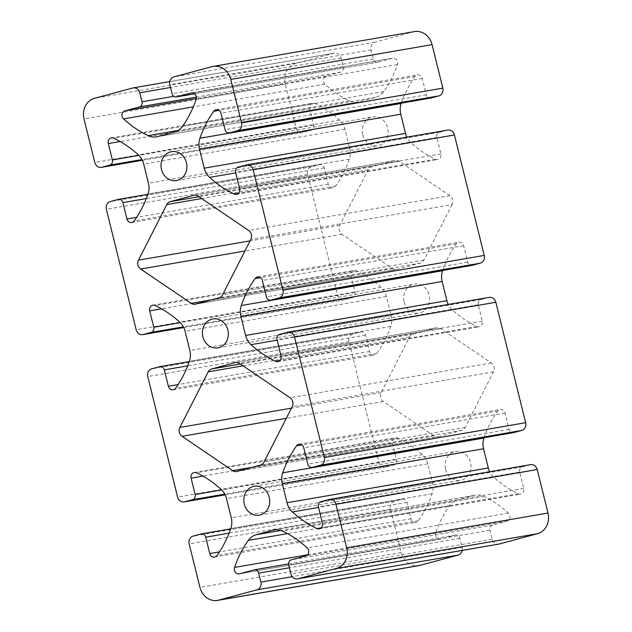 <?xml version="1.0" encoding="UTF-8"?>
<svg xmlns="http://www.w3.org/2000/svg" width="632" height="632" viewBox="0 0 632 632"><rect width="100%" height="100%" fill="white"/><g stroke="black" fill="none" stroke-linecap="round" stroke-linejoin="round"><path stroke-width="0.47" stroke-dasharray="3.16 2.37" d="M452.125 204.563L423.803 260.147A6.47 5.696 80.2 0 1 420.367 263.031L396.864 269.358A6.47 5.696 80.2 0 1 396.414 269.461A6.47 5.696 80.2 0 1 392.519 268.576L341.944 234.243A6.47 5.696 80.2 0 1 339.755 225.371L368.077 169.787A6.47 5.696 80.2 0 1 371.513 166.903L395.008 160.575A6.47 5.696 80.2 0 1 395.458 160.473A6.47 5.696 80.2 0 1 399.353 161.358L449.929 195.691A6.47 5.696 80.2 0 1 452.125 204.563L250.849 239.346M362.76 134.687A14.662 12.909 -99.8 0 0 377.738 145.771A14.662 12.909 -99.8 0 0 387.961 129.125A14.662 12.909 -99.8 0 0 372.746 116.88A14.662 12.909 -99.8 0 0 362.76 134.687M404.156 301.97A14.662 12.909 -99.8 0 0 419.135 313.053A14.662 12.909 -99.8 0 0 429.357 296.408A14.662 12.909 -99.8 0 0 414.142 284.163A14.662 12.909 -99.8 0 0 404.156 301.97M445.56 469.252A14.662 12.909 -99.8 0 0 460.531 480.336A14.662 12.909 -99.8 0 0 470.753 463.691A14.662 12.909 -99.8 0 0 455.538 451.446A14.662 12.909 -99.8 0 0 445.56 469.252M462.221 550.425A6.47 5.696 -99.8 0 0 462.134 547.312L459.914 538.322A4.313 3.8 -99.8 0 0 455.506 535.059A4.313 3.8 -99.8 0 0 455.206 535.13L440.836 539.001A4.677 4.116 80.2 0 1 440.512 539.072A4.677 4.116 80.2 0 1 436.562 537.318A4.677 4.116 80.2 0 1 435.843 532.642A107.788 94.919 80.2 0 1 449.542 505.608A17.246 15.184 80.2 0 1 457.489 499.944L474.316 495.409A17.246 15.184 80.2 0 1 475.517 495.14A17.246 15.184 80.2 0 1 483.891 496.349A107.788 94.919 80.2 0 1 508.42 513.089A4.677 4.116 80.2 0 1 509.937 517.726A4.677 4.116 80.2 0 1 507.006 521.171L492.636 525.042A4.313 3.8 -99.8 0 0 490.005 530.216L492.225 539.207A6.47 5.696 -99.8 0 0 498.83 544.097M414.458 31.6A17.246 15.184 -99.8 0 0 413.249 31.869L375.092 42.147A6.47 5.696 -99.8 0 0 371.134 49.904L373.362 58.895A4.313 3.8 -99.8 0 0 377.762 62.157A4.313 3.8 -99.8 0 0 378.07 62.086L392.44 58.215A4.677 4.116 80.2 0 1 392.764 58.144A4.677 4.116 80.2 0 1 396.714 59.898A4.677 4.116 80.2 0 1 397.425 64.575A107.788 94.919 80.2 0 1 383.727 91.608A17.246 15.184 80.2 0 1 375.787 97.273L358.96 101.807A17.246 15.184 80.2 0 1 357.752 102.076A17.246 15.184 80.2 0 1 349.377 100.867A107.788 94.919 80.2 0 1 324.848 84.127A4.677 4.116 80.2 0 1 323.331 79.49A4.677 4.116 80.2 0 1 326.27 76.045L340.64 72.174A4.313 3.8 -99.8 0 0 343.271 67L341.043 58.01A6.47 5.696 -99.8 0 0 334.439 53.12A6.47 5.696 -99.8 0 0 333.988 53.222L295.823 63.5A17.246 15.184 -99.8 0 0 285.285 84.19L296.053 127.68A6.47 5.696 -99.8 0 0 302.657 132.57A6.47 5.696 -99.8 0 0 303.107 132.467L310.999 130.342A4.313 3.8 -99.8 0 0 313.63 125.175L309.577 108.799A4.677 4.116 80.2 0 1 312.761 103.119A4.677 4.116 80.2 0 1 315.012 103.443A107.788 94.919 80.2 0 1 339.605 120.048A17.246 15.184 80.2 0 1 344.977 129.252L349.725 148.433A17.246 15.184 80.2 0 1 349.291 159.193A107.788 94.919 80.2 0 1 335.481 186.148A4.677 4.116 80.2 0 1 333.017 187.744A4.677 4.116 80.2 0 1 328.245 184.204L324.192 167.828A4.313 3.8 -99.8 0 0 319.784 164.573A4.313 3.8 -99.8 0 0 319.484 164.636L311.592 166.761A6.47 5.696 -99.8 0 0 307.642 174.519L337.449 294.962A6.47 5.696 -99.8 0 0 344.053 299.852A6.47 5.696 -99.8 0 0 344.503 299.75L352.395 297.625A4.313 3.8 -99.8 0 0 355.034 292.458L350.973 276.081A4.677 4.116 80.2 0 1 354.157 270.401A4.677 4.116 80.2 0 1 356.409 270.725A107.788 94.919 80.2 0 1 381.001 287.331A17.246 15.184 80.2 0 1 386.373 296.534L391.121 315.716A17.246 15.184 80.2 0 1 390.695 326.475A107.788 94.919 80.2 0 1 376.877 353.43A4.677 4.116 80.2 0 1 374.413 355.026A4.677 4.116 80.2 0 1 369.641 351.487L365.588 335.11A4.313 3.8 -99.8 0 0 361.18 331.855A4.313 3.8 -99.8 0 0 360.88 331.918L352.996 334.044A6.47 5.696 -99.8 0 0 349.038 341.801L378.845 462.245A6.47 5.696 -99.8 0 0 385.457 467.135A6.47 5.696 -99.8 0 0 385.907 467.032L393.791 464.907A4.313 3.8 -99.8 0 0 396.43 459.741L392.377 443.364A4.677 4.116 80.2 0 1 395.553 437.684A4.677 4.116 80.2 0 1 397.805 438.008A107.788 94.919 80.2 0 1 422.405 454.613A17.246 15.184 80.2 0 1 427.769 463.817L432.517 482.99A17.246 15.184 80.2 0 1 432.091 493.758A107.788 94.919 80.2 0 1 418.273 520.713A4.677 4.116 80.2 0 1 415.809 522.308A4.677 4.116 80.2 0 1 411.037 518.769L406.984 502.393A4.313 3.8 -99.8 0 0 402.584 499.138A4.313 3.8 -99.8 0 0 402.284 499.201L394.392 501.326A6.47 5.696 -99.8 0 0 390.442 509.084L401.202 552.573A17.246 15.184 -99.8 0 0 418.819 565.616M401.288 103.166A107.788 94.919 80.2 0 1 414.995 76.504A4.677 4.116 80.2 0 1 417.46 74.908A4.677 4.116 80.2 0 1 422.239 78.447L426.292 94.824A4.313 3.8 -99.8 0 0 430.692 98.079M447.819 130.081A6.47 5.696 -99.8 0 0 447.369 130.184L439.477 132.309A4.313 3.8 -99.8 0 0 436.846 137.476L440.899 153.853A4.677 4.116 80.2 0 1 437.715 159.533A4.677 4.116 80.2 0 1 435.464 159.209A107.788 94.919 80.2 0 1 410.871 142.603A17.246 15.184 80.2 0 1 406.858 137.16M442.684 270.441A107.788 94.919 80.2 0 1 456.391 243.786A4.677 4.116 80.2 0 1 458.864 242.19A4.677 4.116 80.2 0 1 463.635 245.722L467.688 262.106A4.313 3.8 -99.8 0 0 472.088 265.361M489.215 297.364A6.47 5.696 -99.8 0 0 488.765 297.467L480.881 299.592A4.313 3.8 -99.8 0 0 478.242 304.758L482.295 321.135A4.677 4.116 80.2 0 1 479.111 326.815A4.677 4.116 80.2 0 1 476.86 326.491A107.788 94.919 80.2 0 1 452.267 309.885A17.246 15.184 80.2 0 1 448.254 304.442M484.08 437.723A107.788 94.919 80.2 0 1 497.795 411.069A4.677 4.116 80.2 0 1 500.26 409.473A4.677 4.116 80.2 0 1 505.031 413.004L509.084 429.389A4.313 3.8 -99.8 0 0 513.492 432.644M530.619 464.646A6.47 5.696 -99.8 0 0 530.169 464.749L522.277 466.874A4.313 3.8 -99.8 0 0 519.638 472.041L523.691 488.418A4.677 4.116 80.2 0 1 520.515 494.098A4.677 4.116 80.2 0 1 518.264 493.774A107.788 94.919 80.2 0 1 493.671 477.168A17.246 15.184 80.2 0 1 489.65 471.725M438.268 436.641L461.763 430.313A6.47 5.696 -99.8 0 0 465.199 427.429L493.521 371.845A6.47 5.696 -99.8 0 0 491.325 362.973L440.749 328.64A6.47 5.696 -99.8 0 0 436.854 327.755A6.47 5.696 -99.8 0 0 436.404 327.85L412.909 334.186A6.47 5.696 -99.8 0 0 409.473 337.069L381.151 392.654A6.47 5.696 -99.8 0 0 383.348 401.525L433.915 435.859A6.47 5.696 -99.8 0 0 437.818 436.744A6.47 5.696 -99.8 0 0 438.268 436.641L236.992 471.425M423.803 260.147L222.527 294.931M392.519 268.576L211.53 299.852M341.944 234.243L244.9 251.015M396.864 269.358L195.596 304.15M339.755 225.371L250.075 240.871M368.077 169.787L201.632 198.551M371.513 166.903L198.938 196.726M420.367 263.031L219.091 297.814M449.929 195.691L248.653 230.475M461.763 430.313L260.487 465.097M433.915 435.859L252.934 467.135M399.353 161.358L198.085 196.141M465.199 427.429L263.923 462.213M492.225 539.207L290.957 573.99M493.521 371.845L292.245 406.629M491.325 362.973L290.056 397.757M440.749 328.64L239.481 363.424M436.404 327.85L236.044 362.484M412.909 334.186L240.334 364.008M409.473 337.069L243.028 365.833M381.151 392.654L291.471 408.154M383.348 401.525L286.304 418.297M490.005 530.216L288.729 565M492.636 525.042L291.36 559.826M507.006 521.171L305.73 555.955M508.42 513.089L307.152 547.873M483.891 496.349L282.623 531.133M474.316 495.409L275.465 529.774M457.489 499.944L280.932 530.453M449.542 505.608L287.457 533.621M435.843 532.642L307.571 554.809M440.836 539.001L239.56 573.785M455.206 535.13L253.93 569.914M459.914 538.322L289.417 567.789M462.134 547.312L292.253 576.668M401.202 552.573L199.925 587.365M390.442 509.084L189.166 543.868M394.392 501.326L193.115 536.11M402.284 499.201L201.008 533.985M406.984 502.393L229.116 533.132M411.037 518.769L219.47 551.878M418.273 520.713L217.005 555.496M432.091 493.758L230.814 528.542M432.517 482.99L231.249 517.782M427.769 463.817L226.501 498.601M422.405 454.613L221.129 489.397M397.805 438.008L196.536 472.791M392.377 443.364L202.919 476.101M396.43 459.741L221.69 489.934M393.791 464.907L224.779 494.121M385.907 467.032L225.134 494.817M378.845 462.245L177.576 497.029M349.038 341.801L147.77 376.585M352.996 334.044L151.72 368.827M360.88 331.918L159.612 366.702M365.588 335.11L187.72 365.849M369.641 351.487L178.074 384.596M376.877 353.43L175.609 388.214M390.695 326.475L189.418 361.259M391.121 315.716L189.845 350.499M386.373 296.534L185.105 331.318M381.001 287.331L179.733 322.115M356.409 270.725L155.14 305.509M350.973 276.081L161.523 308.819M355.034 292.458L180.294 322.652M352.395 297.625L183.383 326.839M344.503 299.75L183.738 327.534M337.449 294.962L136.172 329.746M307.642 174.519L106.366 209.303M311.592 166.761L110.324 201.545M319.484 164.636L118.208 199.42M324.192 167.828L146.324 198.566M328.245 184.204L136.678 217.313M335.481 186.148L134.205 220.931M349.291 159.193L148.022 193.977M349.725 148.433L148.449 183.217M344.977 129.252L143.701 164.036M339.605 120.048L138.329 154.832M315.012 103.443L113.736 138.226M309.577 108.799L120.12 141.536M313.63 125.175L138.898 155.369M310.999 130.342L141.979 159.556M303.107 132.467L142.342 160.251M296.053 127.68L94.776 162.464M285.285 84.19L84.016 118.974M295.823 63.5L94.555 98.292M333.988 53.222L132.72 88.006M341.043 58.01L170.553 87.477M343.271 67L173.816 96.285M340.64 72.174L196.378 97.107M326.27 76.045L196.362 98.497M324.848 84.127L193.297 106.863M349.377 100.867L178.2 130.445M358.96 101.807L157.684 136.591M375.787 97.273L174.511 132.056M383.727 91.608L182.458 126.392M397.425 64.575L196.157 99.358M392.44 58.215L191.82 92.888M378.07 62.086L194.609 93.797L377.762 62.157M373.362 58.895L172.086 93.678M371.134 49.904L169.866 84.688M375.092 42.147L173.816 76.93M413.249 31.869L211.981 66.652M426.292 94.824L225.016 129.607M422.239 78.447L220.963 113.231M414.995 76.504L219.043 110.363M410.871 142.603L235.72 172.876M435.464 159.209L238.454 193.258M440.899 153.853L239.623 188.636M436.846 137.476L235.57 172.26M439.477 132.309L238.209 167.093M447.369 130.184L246.093 164.968M467.688 262.106L266.412 296.89M463.635 245.722L262.359 280.513M456.391 243.786L260.447 277.646M452.267 309.885L277.124 340.158M476.86 326.491L279.858 360.54M482.295 321.135L281.027 355.919M478.242 304.758L276.966 339.542M480.881 299.592L279.605 334.375M488.765 297.467L287.497 332.25M509.084 429.389L307.808 464.172M505.031 413.004L303.755 447.796M497.795 411.069L301.843 444.928M493.671 477.168L318.52 507.441M518.264 493.774L321.253 527.823M523.691 488.418L322.423 523.201M519.638 472.041L318.37 506.825M522.277 466.874L321.001 501.658M530.169 464.749L328.893 499.533M395.008 160.575L194.64 195.201M195.146 304.245L396.414 269.461M236.542 471.527L437.818 436.744M235.586 362.539L436.854 327.755M259.254 515.12L460.531 480.336M254.262 486.229L455.538 451.446M274.248 529.924L475.517 495.14M239.236 573.856L440.512 539.072M288.587 563.91L455.506 535.059M230.712 528.834L402.584 499.138M214.54 557.092L415.809 522.308M194.285 472.467L395.553 437.684M225.142 494.84L385.457 467.135M189.316 361.559L361.18 331.855M173.136 389.81L374.413 355.026M152.889 305.185L354.157 270.401M183.746 327.558L344.053 299.852M147.92 194.277L319.784 164.573M131.74 222.527L333.017 187.744M111.485 137.902L312.761 103.119M142.35 160.275L302.657 132.57M169.779 81.575L334.439 53.12M156.483 136.86L357.752 102.076M191.488 92.928L392.764 58.144M216.191 109.692L417.46 74.908M236.447 194.316L437.715 159.533M257.587 276.974L458.864 242.19M277.843 361.599L479.111 326.815M298.983 444.257L500.26 409.473M319.239 528.881L520.515 494.098M194.182 195.256L395.458 160.473M217.858 347.837L419.135 313.053M212.865 318.947L414.142 284.163M176.462 180.555L377.738 145.771M171.47 151.664L372.746 116.88"/><path stroke-width="0.95" d="M250.849 239.346L222.527 294.931A6.47 5.696 80.2 0 1 219.091 297.814L195.596 304.15A6.47 5.696 80.2 0 1 195.146 304.245A6.47 5.696 80.2 0 1 191.251 303.36L140.675 269.027A6.47 5.696 80.2 0 1 138.479 260.155L166.801 204.571A6.47 5.696 80.2 0 1 170.237 201.687L193.732 195.359A6.47 5.696 80.2 0 1 194.182 195.256A6.47 5.696 80.2 0 1 198.085 196.141L248.653 230.475A6.47 5.696 80.2 0 1 250.849 239.346M336.177 568.5A17.246 15.184 -99.8 0 0 346.715 547.81L335.947 504.32A6.47 5.696 -99.8 0 0 329.343 499.43A6.47 5.696 -99.8 0 0 328.893 499.533L321.001 501.658A4.313 3.8 -99.8 0 0 318.37 506.825L322.423 523.201A4.677 4.116 80.2 0 1 319.239 528.881A4.677 4.116 80.2 0 1 316.988 528.557A107.788 94.919 80.2 0 1 292.395 511.952A17.246 15.184 80.2 0 1 287.023 502.748L282.275 483.567A17.246 15.184 80.2 0 1 282.709 472.807A107.788 94.919 80.2 0 1 296.519 445.852A4.677 4.116 80.2 0 1 298.983 444.257A4.677 4.116 80.2 0 1 303.755 447.796L307.808 464.172A4.313 3.8 -99.8 0 0 312.216 467.427A4.313 3.8 -99.8 0 0 312.516 467.364L320.408 465.239A6.47 5.696 -99.8 0 0 324.358 457.481L294.552 337.038A6.47 5.696 -99.8 0 0 287.947 332.148A6.47 5.696 -99.8 0 0 287.497 332.25L279.605 334.375A4.313 3.8 -99.8 0 0 276.966 339.542L281.027 355.919A4.677 4.116 80.2 0 1 277.843 361.599A4.677 4.116 80.2 0 1 275.592 361.275A107.788 94.919 80.2 0 1 250.999 344.669A17.246 15.184 80.2 0 1 245.627 335.466L240.879 316.284A17.246 15.184 80.2 0 1 241.305 305.525A107.788 94.919 80.2 0 1 255.123 278.57A4.677 4.116 80.2 0 1 257.587 276.974A4.677 4.116 80.2 0 1 262.359 280.513L266.412 296.89A4.313 3.8 -99.8 0 0 270.82 300.145A4.313 3.8 -99.8 0 0 271.12 300.082L279.004 297.956A6.47 5.696 -99.8 0 0 282.962 290.199L253.155 169.755A6.47 5.696 -99.8 0 0 246.543 164.865A6.47 5.696 -99.8 0 0 246.093 164.968L238.209 167.093A4.313 3.8 -99.8 0 0 235.57 172.26L239.623 188.636A4.677 4.116 80.2 0 1 236.447 194.316A4.677 4.116 80.2 0 1 234.196 193.992A107.788 94.919 80.2 0 1 209.595 177.387A17.246 15.184 80.2 0 1 204.231 168.183L199.483 149.01A17.246 15.184 80.2 0 1 199.91 138.242A107.788 94.919 80.2 0 1 213.727 111.287A4.677 4.116 80.2 0 1 216.191 109.692A4.677 4.116 80.2 0 1 220.963 113.231L225.016 129.607A4.313 3.8 -99.8 0 0 229.416 132.862A4.313 3.8 -99.8 0 0 229.716 132.799L237.608 130.674A6.47 5.696 -99.8 0 0 241.558 122.916L230.798 79.427A17.246 15.184 -99.8 0 0 213.182 66.384A17.246 15.184 -99.8 0 0 211.981 66.652L173.816 76.93A6.47 5.696 -99.8 0 0 169.866 84.688L172.086 93.678A4.313 3.8 -99.8 0 0 176.494 96.941A4.313 3.8 -99.8 0 0 176.794 96.87L191.164 92.999A4.677 4.116 80.2 0 1 191.488 92.928A4.677 4.116 80.2 0 1 195.438 94.681A4.677 4.116 80.2 0 1 196.157 99.358A107.788 94.919 80.2 0 1 182.458 126.392A17.246 15.184 80.2 0 1 174.511 132.056L157.684 136.591A17.246 15.184 80.2 0 1 156.483 136.86A17.246 15.184 80.2 0 1 148.109 135.651A107.788 94.919 80.2 0 1 123.58 118.911A4.677 4.116 80.2 0 1 122.063 114.274A4.677 4.116 80.2 0 1 124.994 110.829L139.364 106.958A4.313 3.8 -99.8 0 0 141.995 101.784L139.775 92.793A6.47 5.696 -99.8 0 0 133.17 87.903A6.47 5.696 -99.8 0 0 132.72 88.006L94.555 98.292A17.246 15.184 -99.8 0 0 84.016 118.974L94.776 162.464A6.47 5.696 -99.8 0 0 101.381 167.354A6.47 5.696 -99.8 0 0 101.831 167.251L109.723 165.126A4.313 3.8 -99.8 0 0 112.362 159.959L108.309 143.583A4.677 4.116 80.2 0 1 111.485 137.902A4.677 4.116 80.2 0 1 113.736 138.226A107.788 94.919 80.2 0 1 138.329 154.832A17.246 15.184 80.2 0 1 143.701 164.036L148.449 183.217A17.246 15.184 80.2 0 1 148.022 193.977A107.788 94.919 80.2 0 1 134.205 220.931A4.677 4.116 80.2 0 1 131.74 222.527A4.677 4.116 80.2 0 1 126.969 218.996L122.916 202.611A4.313 3.8 -99.8 0 0 118.508 199.357A4.313 3.8 -99.8 0 0 118.208 199.42L110.324 201.545A6.47 5.696 -99.8 0 0 106.366 209.303L136.172 329.746A6.47 5.696 -99.8 0 0 142.785 334.636A6.47 5.696 -99.8 0 0 143.235 334.533L151.119 332.408A4.313 3.8 -99.8 0 0 153.758 327.242L149.705 310.865A4.677 4.116 80.2 0 1 152.889 305.185A4.677 4.116 80.2 0 1 155.14 305.509A107.788 94.919 80.2 0 1 179.733 322.115A17.246 15.184 80.2 0 1 185.105 331.318L189.845 350.499A17.246 15.184 80.2 0 1 189.418 361.259A107.788 94.919 80.2 0 1 175.609 388.214A4.677 4.116 80.2 0 1 173.136 389.81A4.677 4.116 80.2 0 1 168.365 386.278L164.312 369.894A4.313 3.8 -99.8 0 0 159.912 366.639A4.313 3.8 -99.8 0 0 159.612 366.702L151.72 368.827A6.47 5.696 -99.8 0 0 147.77 376.585L177.576 497.029A6.47 5.696 -99.8 0 0 184.181 501.919A6.47 5.696 -99.8 0 0 184.631 501.816L192.523 499.691A4.313 3.8 -99.8 0 0 195.154 494.524L191.101 478.148A4.677 4.116 80.2 0 1 194.285 472.467A4.677 4.116 80.2 0 1 196.536 472.791A107.788 94.919 80.2 0 1 221.129 489.397A17.246 15.184 80.2 0 1 226.501 498.601L231.249 517.782A17.246 15.184 80.2 0 1 230.814 528.542A107.788 94.919 80.2 0 1 217.005 555.496A4.677 4.116 80.2 0 1 214.54 557.092A4.677 4.116 80.2 0 1 209.761 553.553L205.708 537.176A4.313 3.8 -99.8 0 0 201.308 533.922A4.313 3.8 -99.8 0 0 201.008 533.985L193.115 536.11A6.47 5.696 -99.8 0 0 189.166 543.868L199.925 587.365A17.246 15.184 -99.8 0 0 217.542 600.4A17.246 15.184 -99.8 0 0 218.751 600.131L256.908 589.854A6.47 5.696 -99.8 0 0 260.866 582.096L258.638 573.106A4.313 3.8 -99.8 0 0 254.238 569.843A4.313 3.8 -99.8 0 0 253.93 569.914L239.56 573.785A4.677 4.116 80.2 0 1 239.236 573.856A4.677 4.116 80.2 0 1 235.286 572.102A4.677 4.116 80.2 0 1 234.575 567.425A107.788 94.919 80.2 0 1 248.273 540.392A17.246 15.184 80.2 0 1 256.213 534.727L273.04 530.193A17.246 15.184 80.2 0 1 274.248 529.924A17.246 15.184 80.2 0 1 282.623 531.133A107.788 94.919 80.2 0 1 307.152 547.873A4.677 4.116 80.2 0 1 308.669 552.51A4.677 4.116 80.2 0 1 305.73 555.955L291.36 559.826A4.313 3.8 -99.8 0 0 288.729 565L290.957 573.99A6.47 5.696 -99.8 0 0 297.561 578.88A6.47 5.696 -99.8 0 0 298.012 578.778L336.177 568.5L537.445 533.708A17.246 15.184 -99.8 0 0 547.984 513.026L537.224 469.537A6.47 5.696 -99.8 0 0 530.619 464.646L329.343 499.43M297.561 578.88L498.83 544.097A6.47 5.696 -99.8 0 0 499.28 543.994L537.445 533.708M217.542 600.4L418.819 565.616A17.246 15.184 -99.8 0 0 420.019 565.348L458.184 555.07A6.47 5.696 -99.8 0 0 462.221 550.425M229.416 132.862L430.692 98.079A4.313 3.8 -99.8 0 0 430.992 98.015L438.885 95.89A6.47 5.696 -99.8 0 0 442.834 88.132L432.075 44.635A17.246 15.184 -99.8 0 0 414.458 31.6L213.182 66.384M406.858 137.16A17.246 15.184 80.2 0 1 405.499 133.399L400.751 114.218A17.246 15.184 80.2 0 1 401.186 103.458A107.788 94.919 80.2 0 1 401.288 103.166M270.82 300.145L472.088 265.361A4.313 3.8 -99.8 0 0 472.388 265.298L480.281 263.173A6.47 5.696 -99.8 0 0 484.231 255.415L454.424 134.971A6.47 5.696 -99.8 0 0 447.819 130.081L246.543 164.865M448.254 304.442A17.246 15.184 80.2 0 1 446.895 300.682L442.155 281.501A17.246 15.184 80.2 0 1 442.582 270.741A107.788 94.919 80.2 0 1 442.684 270.441M312.216 467.427L513.492 432.644A4.313 3.8 -99.8 0 0 513.792 432.58L521.677 430.455A6.47 5.696 -99.8 0 0 525.634 422.697L495.828 302.254A6.47 5.696 -99.8 0 0 489.215 297.364L287.947 332.148M489.65 471.725A17.246 15.184 80.2 0 1 488.299 467.964L483.551 448.783A17.246 15.184 80.2 0 1 483.978 438.023A107.788 94.919 80.2 0 1 484.08 437.723M161.492 169.471A14.662 12.909 -99.8 0 0 176.462 180.555A14.662 12.909 -99.8 0 0 186.685 163.909A14.662 12.909 -99.8 0 0 171.47 151.664A14.662 12.909 -99.8 0 0 161.492 169.471M202.888 336.753A14.662 12.909 -99.8 0 0 217.858 347.837A14.662 12.909 -99.8 0 0 228.081 331.192A14.662 12.909 -99.8 0 0 212.865 318.947A14.662 12.909 -99.8 0 0 202.888 336.753M244.284 504.036A14.662 12.909 -99.8 0 0 259.254 515.12A14.662 12.909 -99.8 0 0 269.485 498.474A14.662 12.909 -99.8 0 0 254.262 486.229A14.662 12.909 -99.8 0 0 244.284 504.036M236.992 471.425L260.487 465.097A6.47 5.696 -99.8 0 0 263.923 462.213L292.245 406.629A6.47 5.696 -99.8 0 0 290.056 397.757L239.481 363.424A6.47 5.696 -99.8 0 0 235.586 362.539A6.47 5.696 -99.8 0 0 235.136 362.642L211.633 368.97A6.47 5.696 -99.8 0 0 208.197 371.853L179.875 427.437A6.47 5.696 -99.8 0 0 182.071 436.309L232.647 470.643A6.47 5.696 -99.8 0 0 236.542 471.527A6.47 5.696 -99.8 0 0 236.992 471.425M547.984 513.026L346.715 547.81M211.53 299.852L191.251 303.36M244.9 251.015L140.675 269.027M537.224 469.537L335.947 504.32M499.28 543.994L298.012 578.778M250.075 240.871L138.479 260.155M201.632 198.551L166.801 204.571M198.938 196.726L170.237 201.687M252.934 467.135L232.647 470.643M236.044 362.484L235.136 362.642M240.334 364.008L211.633 368.97M243.028 365.833L208.197 371.853M291.471 408.154L179.875 427.437M286.304 418.297L182.071 436.309M275.465 529.774L273.04 530.193M280.932 530.453L256.213 534.727M287.457 533.621L248.273 540.392M307.571 554.809L234.575 567.425M289.417 567.789L258.638 573.106M292.253 576.668L260.866 582.096M458.184 555.07L256.908 589.854M420.019 565.348L218.751 600.131M229.116 533.132L205.708 537.176M219.47 551.878L209.761 553.553M202.919 476.101L191.101 478.148M221.69 489.934L195.154 494.524M224.779 494.121L192.523 499.691M225.134 494.817L184.631 501.816M187.72 365.849L164.312 369.894M178.074 384.596L168.365 386.278M161.523 308.819L149.705 310.865M180.294 322.652L153.758 327.242M183.383 326.839L151.119 332.408M183.738 327.534L143.235 334.533M146.324 198.566L122.916 202.611M136.678 217.313L126.969 218.996M120.12 141.536L108.309 143.583M138.898 155.369L112.362 159.959M141.979 159.556L109.723 165.126M142.342 160.251L101.831 167.251M170.553 87.477L139.775 92.793M173.816 96.285L141.995 101.784M196.378 97.107L139.364 106.958M196.362 98.497L124.994 110.829M193.297 106.863L123.58 118.911M178.2 130.445L148.109 135.651M191.82 92.888L191.164 92.999M176.494 96.941L194.624 93.805L176.794 96.87M432.075 44.635L230.798 79.427M442.834 88.132L241.558 122.916M438.885 95.89L237.608 130.674M430.992 98.015L229.716 132.799M219.043 110.363L213.727 111.287M401.186 103.458L199.91 138.242M400.751 114.218L199.483 149.01M405.499 133.399L204.231 168.183M235.72 172.876L209.595 177.387M238.454 193.258L234.196 193.992M454.424 134.971L253.155 169.755M484.231 255.415L282.962 290.199M480.281 263.173L279.004 297.956M472.388 265.298L271.12 300.082M260.447 277.646L255.123 278.57M442.582 270.741L241.305 305.525M442.155 281.501L240.879 316.284M446.895 300.682L245.627 335.466M277.124 340.158L250.999 344.669M279.858 360.54L275.592 361.275M495.828 302.254L294.552 337.038M525.634 422.697L324.358 457.481M521.677 430.455L320.408 465.239M513.792 432.58L312.516 467.364M301.843 444.928L296.519 445.852M483.978 438.023L282.709 472.807M483.551 448.783L282.275 483.567M488.299 467.964L287.023 502.748M318.52 507.441L292.395 511.952M321.253 527.823L316.988 528.557M194.64 195.201L193.732 195.359M254.238 569.843L288.587 563.91M201.308 533.922L230.712 528.834M184.181 501.919L225.142 494.84M159.912 366.639L189.316 361.559M142.785 334.636L183.746 327.558M118.508 199.357L147.92 194.277M101.381 167.354L142.35 160.275M133.17 87.903L169.779 81.575"/></g></svg>
